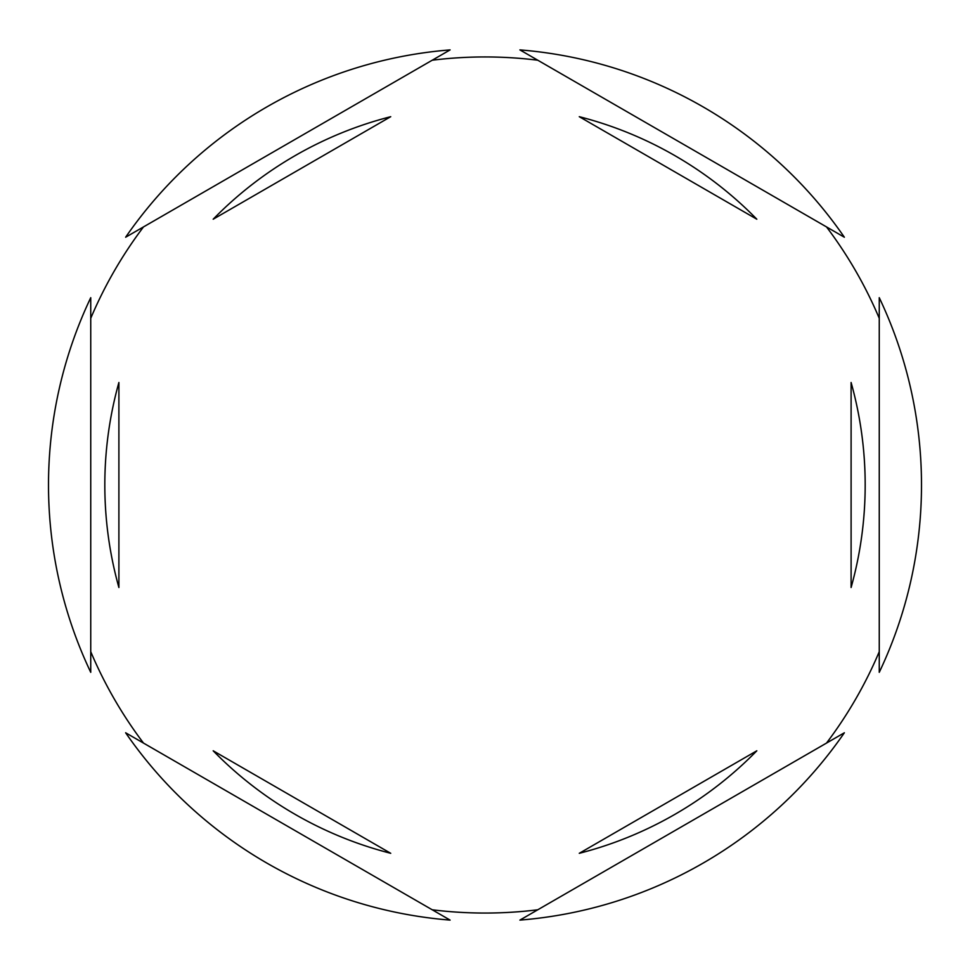 <?xml version="1.0" encoding="UTF-8"?>
<svg xmlns="http://www.w3.org/2000/svg" width="970" height="970" viewBox="0 0 970 970"><rect width="100%" height="100%" fill="white"/><g stroke="black" fill="none" stroke-linecap="round" stroke-linejoin="round"><path stroke-width="1.45" d="M90.743 318.305A428.049 428.049 0 0 1 143.499 226.907M432.232 60.213A428.049 428.049 0 0 1 537.768 60.213M826.501 226.907A428.049 428.049 0 0 1 879.256 318.305M879.256 672.331A436.5 436.5 0 0 0 879.256 297.669L879.256 672.331M104.821 485A380.179 380.179 0 0 0 118.898 587.505L118.898 382.495A380.179 380.179 0 0 0 104.821 485M756.818 219.208A380.179 380.179 0 0 0 579.272 116.691L756.818 219.208M851.102 587.505A380.179 380.179 0 0 0 851.102 382.495L851.102 587.505M579.272 853.309A380.179 380.179 0 0 0 756.818 750.792L579.272 853.309M213.182 750.792A380.179 380.179 0 0 0 390.728 853.309L213.182 750.792M844.361 237.226L519.896 49.894A436.5 436.5 0 0 1 844.361 237.226M519.896 920.106L844.361 732.774A436.5 436.5 0 0 1 519.896 920.106M125.639 732.774L450.104 920.106A436.5 436.5 0 0 1 125.639 732.774M90.743 297.669L90.743 672.331A436.5 436.5 0 0 1 90.743 297.669M450.104 49.894L125.639 237.226A436.5 436.5 0 0 1 450.104 49.894M879.256 651.694A428.049 428.049 0 0 1 826.501 743.093M537.768 909.787A428.049 428.049 0 0 1 432.232 909.787M143.499 743.093A428.049 428.049 0 0 1 90.743 651.694M390.728 116.691A380.179 380.179 0 0 0 213.182 219.208L390.728 116.691"/></g></svg>
